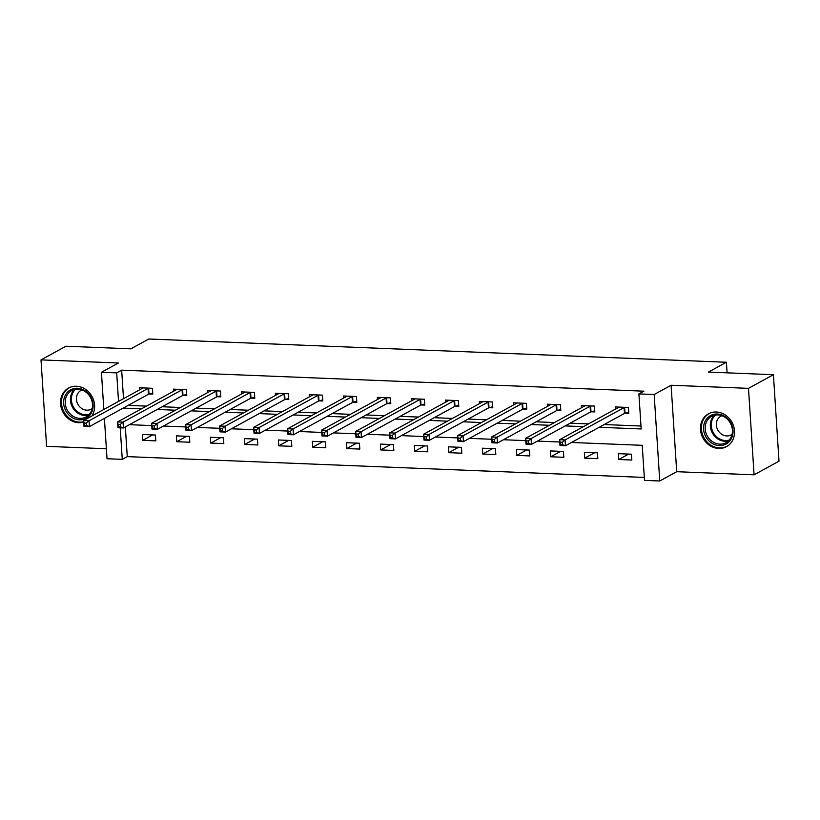 <?xml version="1.0" encoding="UTF-8"?>
<svg xmlns="http://www.w3.org/2000/svg" width="820" height="820" viewBox="0 0 820 820"><rect width="100%" height="100%" fill="white"/><g stroke="black" fill="none" stroke-linecap="round" stroke-linejoin="round"><path stroke-width="1.23" d="M91.84 416.027A18.727 16.503 -118.7 0 0 92.281 396.972A18.727 16.503 -118.7 0 0 76.403 386.24A18.727 16.503 -118.7 0 0 68.583 388.044A18.727 16.503 -118.7 0 0 61.367 408.196A18.727 16.503 -118.7 0 0 78.761 422.7A18.727 16.503 -118.7 0 0 83.712 422.095M718.679 448.458A18.727 16.503 -118.7 0 0 726.499 446.654A18.727 16.503 -118.7 0 0 733.716 426.502A18.727 16.503 -118.7 0 0 716.321 411.999A18.727 16.503 -118.7 0 0 708.5 413.803A18.727 16.503 -118.7 0 0 701.284 433.964A18.727 16.503 -118.7 0 0 718.679 448.458M125.337 426.923L127.264 456.627L122.272 459.354L107.02 458.739L104.406 418.395M727.084 372.844L726.407 362.255L148.82 339.008L130.872 348.838L65.928 346.224L41 359.877L46.596 446.346L106.374 448.745M726.407 362.255L708.459 372.085L773.403 374.709L779 461.168L754.072 474.821L748.486 388.352L671.108 385.246L654.165 394.522L659.751 480.991L644.499 480.376L642.234 445.321L571.448 442.472M671.108 385.246L676.705 471.705L754.072 474.821M676.705 471.705L659.751 480.991M127.264 456.627L644.305 477.435M773.403 374.709L748.486 388.352M631.441 454.198L618.362 453.665L618.741 459.507L631.82 460.04L631.441 454.198M597.442 452.824L584.363 452.302L584.742 458.144L597.821 458.667L597.442 452.824M563.442 451.461L550.364 450.928L550.743 456.771L563.822 457.304L563.442 451.461M529.443 450.088L516.364 449.565L516.743 455.407L529.822 455.93L529.443 450.088M495.444 448.724L482.365 448.191L482.744 454.034L495.813 454.567L495.444 448.724M461.434 447.351L448.366 446.828L448.735 452.671L461.814 453.193L461.434 447.351M427.435 445.977L414.356 445.455L414.735 451.297L427.814 451.82L427.435 445.977M393.436 444.614L380.357 444.091L380.736 449.934L393.815 450.457L393.436 444.614M359.437 443.241L346.358 442.718L346.737 448.56L359.816 449.083L359.437 443.241M325.438 441.877L312.358 441.344L312.738 447.187L325.817 447.72L325.438 441.877M291.428 440.504L278.359 439.981L278.738 445.824L291.807 446.346L291.428 440.504M257.429 439.141L244.35 438.608L244.729 444.45L257.808 444.983L257.429 439.141M223.429 437.767L210.35 437.244L210.73 443.087L223.809 443.61L223.429 437.767M189.43 436.404L176.351 435.871L176.73 441.713L189.809 442.246L189.43 436.404M155.431 435.03L142.352 434.508L142.731 440.35L155.81 440.873L155.431 435.03M599.194 427.271L641.168 428.962L638.903 393.907L643.895 391.181L121.667 370.158L123.512 398.674M128.156 405.377L146.421 406.115M162.165 406.751L180.421 407.489M196.164 408.114L214.43 408.852M230.164 409.487L248.429 410.226M264.163 410.861L282.428 411.589M298.162 412.224L316.428 412.962M332.161 413.598L350.427 414.325M366.171 414.961L384.436 415.699M400.17 416.334L418.436 417.062M434.169 417.698L452.435 418.436M468.169 419.071L486.434 419.809M502.168 420.434L520.433 421.172M536.178 421.808L554.443 422.546M570.177 423.171L588.442 423.909M604.176 424.545L640.984 426.031M625.27 413.157L628.797 413.3L628.417 407.458L615.348 406.935L615.482 409.098M591.271 411.783L594.797 411.927L594.418 406.084L581.339 405.562L581.482 407.724M557.272 410.42L560.798 410.564L560.419 404.721L547.34 404.188L547.483 406.361M523.273 409.047L526.799 409.19L526.419 403.348L513.34 402.825L513.484 404.988M489.263 407.683L492.799 407.827L492.42 401.984L479.341 401.452L479.485 403.624M455.264 406.31L458.79 406.453L458.421 400.611L445.342 400.088L445.475 402.251M421.265 404.947L424.791 405.09L424.411 399.248L411.343 398.715L411.476 400.888M387.265 403.573L390.791 403.717L390.412 397.874L377.333 397.351L377.477 399.514M353.266 402.21L356.792 402.353L356.413 396.511L343.334 395.978L343.478 398.151M319.257 400.836L322.793 400.98L322.414 395.137L309.335 394.615L309.478 396.777M285.257 399.473L288.784 399.606L288.414 393.764L275.335 393.241L275.469 395.404M251.258 398.1L254.784 398.243L254.405 392.401L241.336 391.878L241.469 394.041M217.259 396.726L220.785 396.87L220.406 391.027L207.327 390.505L207.47 392.667M183.26 395.363L186.786 395.506L186.406 389.664L173.327 389.131L173.471 391.304M149.26 393.989L152.786 394.133L152.407 388.29L139.328 387.768L139.472 389.93M103.832 409.457L101.424 372.27L118.377 362.993L41 359.877M101.424 372.27L116.686 372.885L118.531 401.4M121.667 370.158L116.686 372.885M638.903 393.907L654.165 394.522M120.232 427.835L122.272 459.354M559.773 442L537.438 441.109M525.774 440.637L503.439 439.735M491.774 439.264L469.44 438.372M457.765 437.9L435.44 436.998M423.766 436.527L401.441 435.625M389.766 435.164L367.442 434.262M355.767 433.79L333.433 432.888M321.768 432.427L299.433 431.525M287.758 431.053L265.434 430.151M253.759 429.68L231.435 428.788M219.76 428.317L197.435 427.415M185.761 426.943L163.426 426.051M151.761 425.58L129.427 424.678M123.174 408.114L141.44 408.852M157.173 409.477L175.439 410.215M191.173 410.851L209.438 411.589M225.182 412.214L243.448 412.952M259.181 413.587L277.447 414.325M293.181 414.951L311.446 415.689M327.18 416.324L345.445 417.062M361.179 417.698L379.445 418.425M395.189 419.061L413.444 419.799M429.188 420.434L447.453 421.162M463.187 421.798L481.453 422.536M497.186 423.171L515.452 423.899M531.186 424.534L549.451 425.272M565.185 425.908L583.451 426.646M628.653 454.085L618.741 459.507M594.654 452.712L584.742 458.144M560.654 451.348L550.743 456.771M526.655 449.975L516.743 455.407M492.646 448.612L482.744 454.034M458.646 447.238L448.735 452.671M424.647 445.875L414.735 451.297M390.648 444.501L380.736 449.934M356.649 443.128L346.737 448.56M322.639 441.765L312.738 447.187M288.64 440.391L278.738 445.824M254.641 439.028L244.729 444.45M220.641 437.654L210.73 443.087M186.642 436.291L176.73 441.713M152.643 434.918L142.731 440.35M628.725 412.214L624.994 413.229A2.398 0.533 -3.7 0 0 624.471 413.434L565.451 445.762L559.999 445.537L559.619 439.694L618.639 407.366A2.398 0.533 -3.7 0 0 618.854 407.161L618.874 407.068M560.07 442.226L559.619 439.694L565.072 439.92L565.451 445.762L562.407 444.645L562.253 442.308L560.07 442.226L560.224 444.563L562.407 444.645M624.891 407.314L624.614 407.386A2.398 0.533 -3.7 0 0 624.092 407.591L565.072 439.92L562.253 442.308M559.999 445.537L560.224 444.563M706.061 437.162A16.205 14.278 61.3 0 1 710.058 415.832A16.205 14.278 61.3 0 1 730.528 422.423A16.205 14.278 61.3 0 1 726.53 443.753A16.205 14.278 61.3 0 1 706.061 437.162M730.118 422.689A15.006 13.222 -118.7 0 0 711.586 416.355A15.006 13.222 -118.7 0 0 707.465 436.353A15.006 13.222 -118.7 0 0 726.007 442.687A15.006 13.222 -118.7 0 0 730.118 422.689M732.086 434.344A10.691 9.409 61.3 0 1 731.204 434.907A10.691 9.409 61.3 0 1 718.012 430.397A10.691 9.409 61.3 0 1 720.934 416.16A10.691 9.409 61.3 0 1 721.887 415.719M710.673 412.839A18.614 16.39 -118.7 0 0 709.351 413.475A18.614 16.39 -118.7 0 0 704.257 438.259A18.614 16.39 -118.7 0 0 727.237 446.121A18.614 16.39 -118.7 0 0 728.478 445.352M77.357 388.26A16.205 14.278 61.3 0 1 93.09 404.619A16.205 14.278 61.3 0 1 79.396 419.809A16.205 14.278 61.3 0 1 63.663 403.44A16.205 14.278 61.3 0 1 77.357 388.26M79.817 418.364A15.006 13.222 -118.7 0 0 86.09 416.919A15.006 13.222 -118.7 0 0 91.871 400.765A15.006 13.222 -118.7 0 0 77.931 389.151A15.006 13.222 -118.7 0 0 71.668 390.597A15.006 13.222 -118.7 0 0 65.887 406.751A15.006 13.222 -118.7 0 0 79.817 418.364M92.168 408.585A10.691 9.409 61.3 0 1 91.286 409.149A10.691 9.409 61.3 0 1 86.828 410.174A10.691 9.409 61.3 0 1 76.906 401.902A10.691 9.409 61.3 0 1 81.016 390.402A10.691 9.409 61.3 0 1 81.969 389.951M70.745 387.071A18.614 16.39 -118.7 0 0 69.433 387.706A18.614 16.39 -118.7 0 0 62.269 407.735A18.614 16.39 -118.7 0 0 79.55 422.146A18.614 16.39 -118.7 0 0 83.681 421.746M594.726 410.851L590.995 411.865A2.398 0.533 -3.7 0 0 590.461 412.06L531.452 444.389L525.999 444.173L525.62 438.331L584.639 406.002A2.398 0.533 -3.7 0 0 584.855 405.787L584.875 405.705M526.071 440.852L525.62 438.331L531.073 438.546L531.452 444.389L528.408 443.282L528.254 440.945L526.071 440.852L526.225 443.189L528.408 443.282M590.892 405.941L590.615 406.023A2.398 0.533 -3.7 0 0 590.092 406.218L531.073 438.546L528.254 440.945M525.999 444.173L526.225 443.189M560.726 409.477L556.995 410.492A2.398 0.533 -3.7 0 0 556.462 410.687L497.443 443.015L492 442.8L491.621 436.957L550.64 404.629A2.398 0.533 -3.7 0 0 550.855 404.424L550.866 404.332M492.072 439.489L491.621 436.957L497.074 437.183L497.443 443.015L494.398 441.908L494.255 439.571L492.072 439.489L492.226 441.826L494.398 441.908M556.893 404.578L556.616 404.649A2.398 0.533 -3.7 0 0 556.083 404.854L497.074 437.183L494.255 439.571M492 442.8L492.226 441.826M526.727 408.104L522.996 409.129A2.398 0.533 -3.7 0 0 522.463 409.323L463.443 441.652L458.001 441.437L457.621 435.594L516.641 403.266A2.398 0.533 -3.7 0 0 516.856 403.05L516.866 402.968M458.072 438.116L457.621 435.594L463.064 435.809L463.443 441.652L460.399 440.545L460.256 438.208L458.072 438.116L458.226 440.453L460.399 440.545M522.893 403.204L522.617 403.286A2.398 0.533 -3.7 0 0 522.084 403.481L463.064 435.809L460.256 438.208M458.001 441.437L458.226 440.453M492.728 406.74L488.997 407.755A2.398 0.533 -3.7 0 0 488.464 407.95L429.444 440.279L423.991 440.063L423.622 434.221L482.631 401.892A2.398 0.533 -3.7 0 0 482.847 401.687L482.867 401.595M424.073 436.752L423.622 434.221L429.065 434.436L429.444 440.279L426.4 439.171L426.246 436.834L424.073 436.752L424.217 439.089L426.4 439.171M488.894 401.841L488.617 401.913A2.398 0.533 -3.7 0 0 488.084 402.107L429.065 434.436L426.246 436.834M423.991 440.063L424.217 439.089M458.728 405.367L454.987 406.392A2.398 0.533 -3.7 0 0 454.464 406.587L395.445 438.915L389.992 438.69L389.613 432.847L448.632 400.519A2.398 0.533 -3.7 0 0 448.847 400.314L448.868 400.232M390.064 435.379L389.613 432.847L395.066 433.073L395.445 438.915L392.401 437.808L392.247 435.471L390.064 435.379L390.217 437.716L392.401 437.808M454.885 400.467L454.618 400.549A2.398 0.533 -3.7 0 0 454.085 400.744L395.066 433.073L392.247 435.471M389.992 438.69L390.217 437.716M424.719 404.004L420.988 405.018A2.398 0.533 -3.7 0 0 420.465 405.213L361.446 437.542L355.993 437.327L355.613 431.484L414.633 399.155A2.398 0.533 -3.7 0 0 414.848 398.94L414.869 398.858M356.064 434.016L355.613 431.484L361.066 431.699L361.446 437.542L358.401 436.435L358.248 434.098L356.064 434.016L356.218 436.353L358.401 436.435M420.885 399.104L420.609 399.176A2.398 0.533 -3.7 0 0 420.086 399.371L361.066 431.699L358.248 434.098M355.993 437.327L356.218 436.353M390.72 402.63L386.989 403.655A2.398 0.533 -3.7 0 0 386.456 403.85L327.436 436.178L321.993 435.953L321.614 430.11L380.634 397.782A2.398 0.533 -3.7 0 0 380.849 397.577L380.869 397.495M322.065 432.642L321.614 430.11L327.067 430.336L327.436 436.178L324.402 435.071L324.248 432.734L322.065 432.642L322.219 434.979L324.402 435.071M386.886 397.731L386.609 397.813A2.398 0.533 -3.7 0 0 386.077 398.007L327.067 430.336L324.248 432.734M321.993 435.953L322.219 434.979M356.72 401.267L352.989 402.282A2.398 0.533 -3.7 0 0 352.457 402.476L293.437 434.805L287.994 434.59L287.615 428.747L346.635 396.419A2.398 0.533 -3.7 0 0 346.85 396.203L346.86 396.121M288.066 431.279L287.615 428.747L293.058 428.962L293.437 434.805L290.393 433.698L290.249 431.361L288.066 431.279L288.22 433.616L290.393 433.698M352.887 396.367L352.61 396.439A2.398 0.533 -3.7 0 0 352.077 396.634L293.058 428.962L290.249 431.361M287.994 434.59L288.22 433.616M322.721 399.893L318.99 400.908A2.398 0.533 -3.7 0 0 318.457 401.113L259.438 433.442L253.995 433.216L253.616 427.374L312.625 395.045A2.398 0.533 -3.7 0 0 312.84 394.84L312.861 394.748M254.067 429.905L253.616 427.374L259.058 427.599L259.438 433.442L256.393 432.335L256.24 429.998L254.067 429.905L254.22 432.242L256.393 432.335M318.888 394.994L318.611 395.066A2.398 0.533 -3.7 0 0 318.078 395.271L259.058 427.599L256.24 429.998M253.995 433.216L254.22 432.242M288.722 398.53L284.981 399.545A2.398 0.533 -3.7 0 0 284.458 399.74L225.438 432.068L219.985 431.853L219.606 426.01L278.626 393.682A2.398 0.533 -3.7 0 0 278.841 393.467L278.861 393.385M220.067 428.532L219.606 426.01L225.059 426.226L225.438 432.068L222.394 430.961L222.24 428.624L220.067 428.532L220.211 430.869L222.394 430.961M284.878 393.631L284.612 393.702A2.398 0.533 -3.7 0 0 284.079 393.897L225.059 426.226L222.24 428.624M219.985 431.853L220.211 430.869M254.712 397.157L250.981 398.171A2.398 0.533 -3.7 0 0 250.459 398.376L191.439 430.705L185.986 430.479L185.607 424.637L244.626 392.308A2.398 0.533 -3.7 0 0 244.842 392.103L244.862 392.011M186.058 427.169L185.607 424.637L191.06 424.862L191.439 430.705L188.395 429.588L188.241 427.251L186.058 427.169L186.212 429.506L188.395 429.588M250.879 392.257L250.602 392.329A2.398 0.533 -3.7 0 0 250.079 392.534L191.06 424.862L188.241 427.251M185.986 430.479L186.212 429.506M220.713 395.793L216.982 396.808A2.398 0.533 -3.7 0 0 216.449 397.003L157.44 429.331L151.987 429.116L151.608 423.274L210.627 390.945A2.398 0.533 -3.7 0 0 210.842 390.73L210.863 390.648M152.059 425.795L151.608 423.274L157.061 423.489L157.44 429.331L154.396 428.224L154.242 425.887L152.059 425.795L152.212 428.132L154.396 428.224M216.88 390.894L216.603 390.966A2.398 0.533 -3.7 0 0 216.08 391.16L157.061 423.489L154.242 425.887M151.987 429.116L152.212 428.132M186.714 394.42L182.983 395.435A2.398 0.533 -3.7 0 0 182.45 395.64L123.43 427.968L117.988 427.743L117.608 421.9L176.628 389.572A2.398 0.533 -3.7 0 0 176.843 389.367L176.853 389.274M118.059 424.432L117.608 421.9L123.061 422.126L123.43 427.968L120.386 426.851L120.243 424.514L118.059 424.432L118.213 426.769L120.386 426.851M182.88 389.52L182.604 389.592A2.398 0.533 -3.7 0 0 182.071 389.797L123.061 422.126L120.243 424.514M117.988 427.743L118.213 426.769M152.715 393.046L148.984 394.071A2.398 0.533 -3.7 0 0 148.451 394.266L89.431 426.595L83.988 426.38L83.609 420.537L142.629 388.208A2.398 0.533 -3.7 0 0 142.844 387.993L142.854 387.911M84.06 423.058L83.609 420.537L89.052 420.752L89.431 426.595L86.387 425.488L86.233 423.151L84.06 423.058L84.214 425.395L86.387 425.488M148.881 388.147L148.604 388.229A2.398 0.533 -3.7 0 0 148.071 388.424L89.052 420.752L86.233 423.151M83.988 426.38L84.214 425.395M624.614 407.386L624.994 413.229M624.092 407.591L624.471 413.434M728.416 440.924A15.006 13.222 61.3 0 1 712.662 433.503A15.006 13.222 61.3 0 1 714.364 415.268M715.553 415.033A14.514 12.792 -118.7 0 0 713.523 433.011A14.514 12.792 -118.7 0 0 729.257 440.053M88.498 415.166A15.006 13.222 61.3 0 1 85.013 415.514A15.006 13.222 61.3 0 1 71.637 405.5A15.006 13.222 61.3 0 1 74.446 389.51M75.624 389.274A14.514 12.792 -118.7 0 0 72.426 404.813A14.514 12.792 -118.7 0 0 85.475 414.766A14.514 12.792 -118.7 0 0 89.339 414.295M590.615 406.023L590.995 411.865M590.092 406.218L590.461 412.06M556.616 404.649L556.995 410.492M556.083 404.854L556.462 410.687M522.617 403.286L522.996 409.129M522.084 403.481L522.463 409.323M488.617 401.913L488.997 407.755M488.084 402.107L488.464 407.95M454.618 400.549L454.987 406.392M454.085 400.744L454.464 406.587M420.609 399.176L420.988 405.018M420.086 399.371L420.465 405.213M386.609 397.813L386.989 403.655M386.077 398.007L386.456 403.85M352.61 396.439L352.989 402.282M352.077 396.634L352.457 402.476M318.611 395.066L318.99 400.908M318.078 395.271L318.457 401.113M284.612 393.702L284.981 399.545M284.079 393.897L284.458 399.74M250.602 392.329L250.981 398.171M250.079 392.534L250.459 398.376M216.603 390.966L216.982 396.808M216.08 391.16L216.449 397.003M182.604 389.592L182.983 395.435M182.071 389.797L182.45 395.64M148.604 388.229L148.984 394.071M148.071 388.424L148.451 394.266M727.237 446.121L728.078 445.66M709.351 413.475L710.192 413.013M69.433 387.706L70.274 387.245"/></g></svg>
